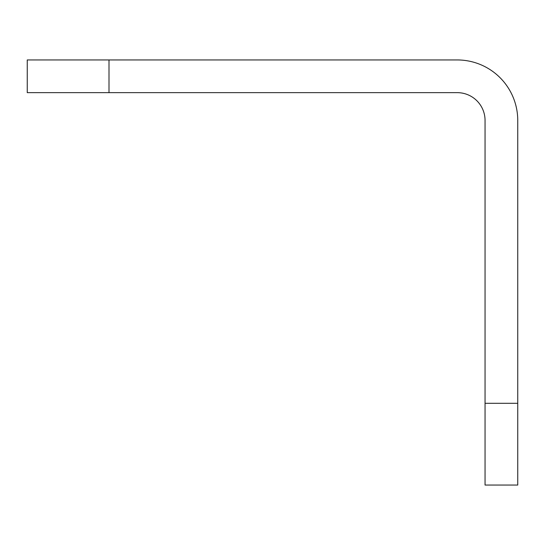 <?xml version="1.0" encoding="UTF-8"?>
<svg xmlns="http://www.w3.org/2000/svg" width="545" height="545" viewBox="0 0 545 545"><rect width="100%" height="100%" fill="white"/><g stroke="black" fill="none" stroke-linecap="round" stroke-linejoin="round"><path stroke-width="0.82" d="M517.75 403.3L517.75 485.05L485.05 485.05L485.05 403.3L517.75 403.3L517.75 120.445A60.495 60.495 0 0 0 457.255 59.95L109 59.95L109 92.65L27.25 92.65L27.25 59.95L109 59.95M485.05 403.3L485.05 120.445A27.795 27.795 0 0 0 457.255 92.65L109 92.65"/></g></svg>
